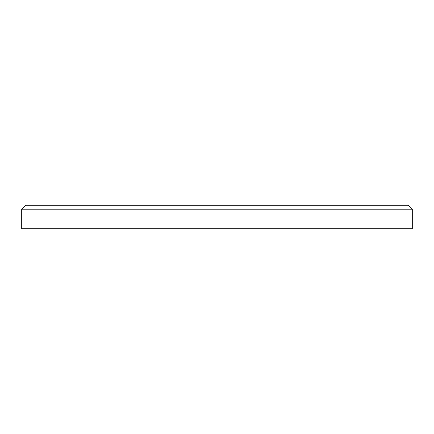 <?xml version="1.0" encoding="UTF-8"?>
<svg xmlns="http://www.w3.org/2000/svg" width="434" height="434" viewBox="0 0 434 434"><rect width="100%" height="100%" fill="white"/><g stroke="black" fill="none" stroke-linecap="round" stroke-linejoin="round"><path stroke-width="0.65" d="M21.7 209.188L25.606 205.282L408.394 205.282L412.3 209.188L21.7 209.188L21.7 228.718L412.3 228.718L412.3 209.188"/></g></svg>
